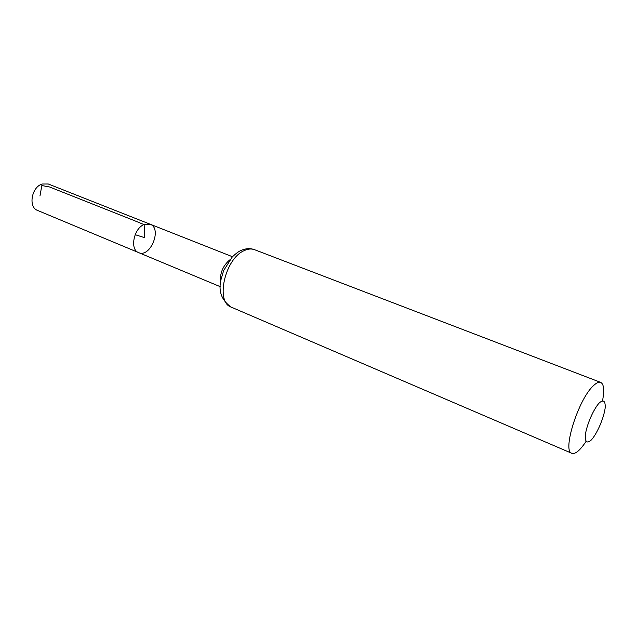 <?xml version="1.0" encoding="UTF-8"?>
<svg xmlns="http://www.w3.org/2000/svg" width="637" height="637" viewBox="0 0 637 637"><rect width="100%" height="100%" fill="white"/><g stroke="black" fill="none" stroke-linecap="round" stroke-linejoin="round"><path stroke-width="0.96" d="M144.161 224.503L150.141 224.216C162.427 228.38 150.324 258.184 138.619 252.602C129.59 249.68 133.738 228.277 144.161 224.503L150.141 224.216L48.308 184.005L42.106 184.021C31.468 187.151 28.092 207.256 37.575 210.433L138.619 252.602C129.59 249.68 133.738 228.277 144.161 224.503M599.313 402.855C603.613 399.264 605.556 401.015 605.15 408.094C603.772 418.191 597.259 433.303 591.454 439.849C587.115 443.766 585.061 442.253 585.299 435.31C586.542 425.118 593.429 409.193 599.313 402.855M585.952 441.537C580.068 450.423 575.378 454.348 571.883 453.329C561.961 451.514 578.308 399.383 593.302 385.831C596.359 382.861 598.82 381.706 600.691 382.391C603.908 384.087 604.529 390.178 602.554 400.649M135.163 234.671L144.527 237.641L144.161 224.67L134.192 220.553L49.606 186.991L41.835 185.542L39.956 196.005M220.553 282.43C219.749 273.377 222.791 265.892 229.678 259.96M244.011 250.715C247.865 248.852 251.36 248.502 254.505 249.672C250.293 248.127 245.874 248.366 241.232 250.397C239.233 251.05 236.263 253.215 232.314 256.886L223.611 270.629L220.928 279.866C218.228 291.276 221.644 300.361 231.175 307.114C215.266 302.169 224.853 258.885 244.011 250.715M232.465 256.727L150.141 224.216M220.298 286.69L138.619 252.602M600.691 382.391L254.505 249.672M571.883 453.329L231.175 307.114"/></g></svg>
